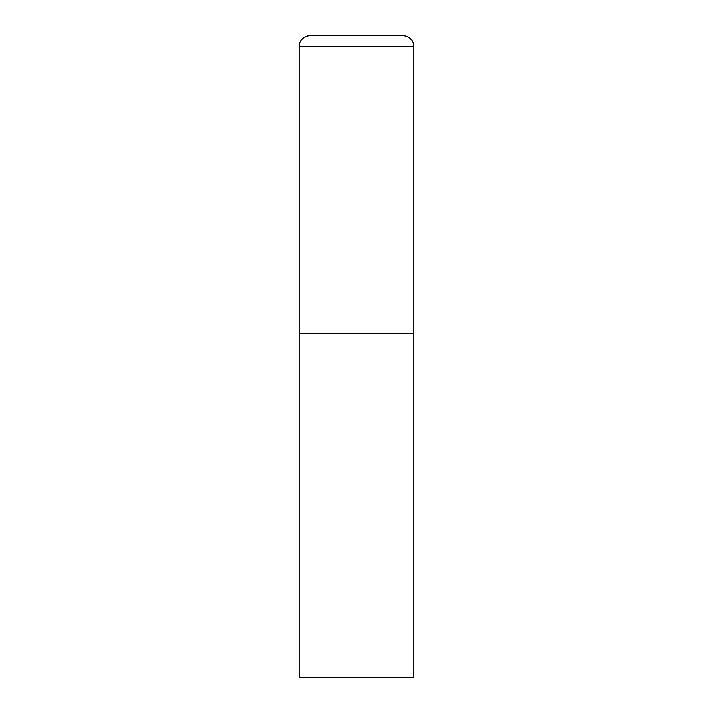<?xml version="1.0" encoding="UTF-8"?>
<svg xmlns="http://www.w3.org/2000/svg" width="713" height="713" viewBox="0 0 713 713"><rect width="100%" height="100%" fill="white"/><g stroke="black" fill="none" stroke-linecap="round" stroke-linejoin="round"><path stroke-width="1.07" d="M299.202 46.648L299.202 677.35L413.798 677.35L413.798 333.586L299.202 333.586L413.798 333.586L413.798 46.648A10.998 10.998 0 0 0 402.792 35.65L310.208 35.65A10.998 10.998 0 0 0 299.202 46.648L413.798 46.648"/></g></svg>
